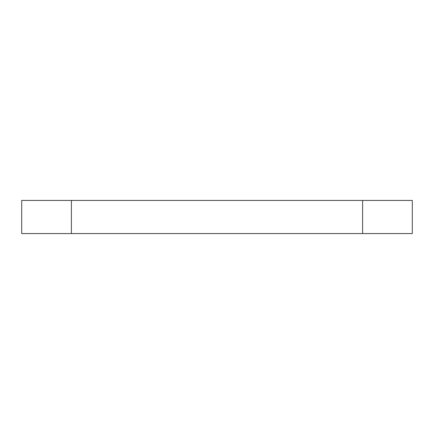 <?xml version="1.0" encoding="UTF-8"?>
<svg xmlns="http://www.w3.org/2000/svg" width="434" height="434" viewBox="0 0 434 434"><rect width="100%" height="100%" fill="white"/><g stroke="black" fill="none" stroke-linecap="round" stroke-linejoin="round"><path stroke-width="0.65" d="M362.596 200.432L21.7 200.432L21.7 233.568L412.3 233.568L412.3 200.432L362.596 200.432L362.596 233.568M71.404 200.432L71.404 233.568"/></g></svg>
